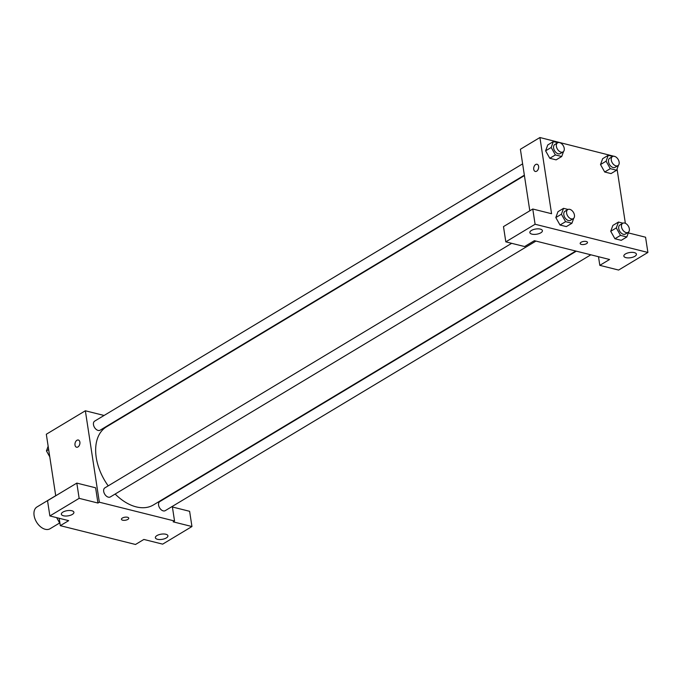 <?xml version="1.0" encoding="UTF-8"?>
<svg xmlns="http://www.w3.org/2000/svg" width="682" height="682" viewBox="0 0 682 682"><rect width="100%" height="100%" fill="white"/><g stroke="black" fill="none" stroke-linecap="round" stroke-linejoin="round"><path stroke-width="1.02" d="M55.711 495.695L36.956 506.973A12.702 8.133 59 0 0 34.1 515.507A12.702 8.133 59 0 0 40.528 526.76A12.702 8.133 59 0 0 50.042 528.746L59.649 522.975M172.401 506.999L189.622 511.304L191.949 526.538L162.666 544.142L143.868 539.445L135.505 544.475L60.306 525.669L59.172 518.269M55.728 495.78L46.316 434.246L85.352 410.777L104.082 415.466M172.307 506.402L174.541 521.005L173.151 521.841L191.949 526.538M156.937 535.592A6.351 2.634 171.3 0 0 155.36 537.723A6.351 2.634 171.3 0 0 162.035 539.368A6.351 2.634 171.3 0 0 167.917 535.805A6.351 2.634 171.3 0 0 163.689 533.989A6.351 2.634 171.3 0 0 156.937 535.592M118.6 419.089L119.137 419.225M77.944 446.949A3.708 2.396 104 0 1 76.537 447.213A3.708 2.396 104 0 1 75.114 443.036A3.708 2.396 104 0 1 78.336 440.018A3.708 2.396 104 0 1 79.922 443.155A3.708 2.396 104 0 1 77.944 446.949M60.306 525.669L68.669 520.647L49.871 515.942L47.535 500.707L76.819 483.103L95.616 487.801L97.952 503.043L99.342 502.199L85.352 410.777M78.336 440.026A3.708 2.396 -76 0 0 75.114 443.036A3.708 2.396 -76 0 0 76.546 447.213M62.932 512.088A6.351 2.634 171.3 0 0 61.354 514.228A6.351 2.634 171.3 0 0 68.029 515.865A6.351 2.634 171.3 0 0 73.912 512.301A6.351 2.634 171.3 0 0 69.683 510.494A6.351 2.634 171.3 0 0 62.932 512.088M76.819 483.103L79.146 498.337L97.952 503.043M49.871 515.942L79.146 498.337M127.534 517.263A3.708 1.535 -8.7 0 1 128.753 518.167A3.708 1.535 -8.7 0 1 125.326 520.247A3.708 1.535 -8.7 0 1 121.43 519.283A3.708 1.535 -8.7 0 1 123.485 517.536A3.708 1.535 -8.7 0 1 127.534 517.263M174.541 521.005L99.342 502.199M121.43 519.283A3.708 1.535 171.3 0 0 125.326 520.247A3.708 1.535 171.3 0 0 128.753 518.167M522.625 163.859L94.67 421.126A5.294 3.384 59 0 0 94.491 427.409A5.294 3.384 59 0 0 100.126 430.197L524.356 175.172M576.333 251.172L159.776 501.585A5.294 3.384 59 0 0 158.591 505.14A5.294 3.384 59 0 0 161.267 509.829A5.294 3.384 59 0 0 165.232 510.656L590.851 254.804M511.679 243.321L104.883 487.86A5.294 3.384 59 0 0 103.69 491.424A5.294 3.384 59 0 0 106.366 496.104A5.294 3.384 59 0 0 110.331 496.939L535.95 241.078M524.415 175.589L106.469 426.838A45.566 29.164 59 0 0 96.23 457.46A45.566 29.164 59 0 0 108.208 485.857M115.147 494.041A45.566 29.164 59 0 0 153.424 504.944L575.796 251.036M534.381 240.686L609.58 259.484L599.819 265.349L618.617 270.055L647.9 252.451L535.097 224.25L505.814 241.854L524.62 246.552L534.381 240.686M529.803 210.789L520.392 149.264L539.914 137.525L615.147 156.57M581.09 242.272A3.708 1.535 -8.7 0 1 585.028 241.343A3.708 1.535 -8.7 0 1 587.492 242.4A3.708 1.535 -8.7 0 1 584.065 244.48A3.708 1.535 -8.7 0 1 580.169 243.525A3.708 1.535 -8.7 0 1 581.09 242.272M625.437 253.951A6.351 2.634 -8.7 0 1 632.188 252.357A6.351 2.634 -8.7 0 1 636.417 254.164A6.351 2.634 -8.7 0 1 630.535 257.736A6.351 2.634 -8.7 0 1 623.851 256.091A6.351 2.634 -8.7 0 1 625.437 253.951M531.431 230.456A6.351 2.634 -8.7 0 1 538.183 228.854A6.351 2.634 -8.7 0 1 542.412 230.669A6.351 2.634 -8.7 0 1 536.529 234.233A6.351 2.634 -8.7 0 1 529.854 232.588A6.351 2.634 -8.7 0 1 531.431 230.456M580.169 243.517A3.708 1.535 171.3 0 0 584.065 244.48A3.708 1.535 171.3 0 0 587.492 242.4M505.814 241.854L503.487 226.612L532.77 209.016L551.567 213.713L539.914 137.525M532.77 209.016L535.097 224.25M647.9 252.451L645.564 237.217L628.31 232.894M598.498 256.713L599.819 265.349M628.651 231.965L626.826 236.978L621.242 240.328L614.917 238.743L610.722 231.292L612.871 225.41L618.455 222.059L622.939 223.185M618.438 165.232L616.613 170.236L611.029 173.586L604.704 172.009L600.51 164.55L602.658 158.676L608.242 155.317L612.726 156.442M563.545 151.506L561.712 156.51L556.137 159.861L549.803 158.284L545.609 150.824L547.765 144.951L553.341 141.6L557.825 142.717M573.758 218.24L571.925 223.253L566.35 226.603L560.016 225.017L555.821 217.567L557.978 211.684L563.554 208.334L568.038 209.459M617.057 169.025L625.36 223.312M536.683 171.182A3.708 2.396 104 0 1 535.276 171.446A3.708 2.396 104 0 1 533.853 167.269A3.708 2.396 104 0 1 537.075 164.26A3.708 2.396 104 0 1 538.661 167.388A3.708 2.396 104 0 1 536.683 171.182M537.075 164.26A3.708 2.396 -76 0 0 533.853 167.269A3.708 2.396 -76 0 0 535.276 171.446M561.712 156.51L555.378 154.933L551.192 147.474L553.341 141.6M557.586 142.845L554.798 144.516A5.294 3.384 59 0 0 553.614 148.079A5.294 3.384 59 0 0 556.29 152.759A5.294 3.384 59 0 0 560.254 153.595L563.042 151.916A5.294 3.384 59 0 0 563.221 145.633A5.294 3.384 59 0 0 557.586 142.845A5.294 3.384 59 0 0 556.401 146.4A5.294 3.384 59 0 0 559.078 151.089A5.294 3.384 59 0 0 563.042 151.916M556.137 159.861L549.803 158.284L545.617 150.824L551.192 147.474M555.378 154.933L549.803 158.284M616.613 170.236L610.279 168.65L606.093 161.199L608.242 155.317M612.487 156.562L609.699 158.241A5.294 3.384 59 0 0 608.506 161.796A5.294 3.384 59 0 0 611.183 166.485A5.294 3.384 59 0 0 615.155 167.312L617.943 165.641A5.294 3.384 59 0 0 618.114 159.358A5.294 3.384 59 0 0 612.487 156.562A5.294 3.384 59 0 0 611.294 160.125A5.294 3.384 59 0 0 613.971 164.814A5.294 3.384 59 0 0 617.943 165.641M611.029 173.586L604.704 172.009L600.518 164.55L606.093 161.199M610.279 168.65L604.704 172.009M571.925 223.253L565.591 221.667L561.405 214.208L563.554 208.334M567.799 209.579L565.011 211.258A5.294 3.384 59 0 0 563.826 214.813A5.294 3.384 59 0 0 566.503 219.502A5.294 3.384 59 0 0 570.467 220.329L573.255 218.649A5.294 3.384 59 0 0 573.434 212.375A5.294 3.384 59 0 0 567.799 209.579A5.294 3.384 59 0 0 566.614 213.134A5.294 3.384 59 0 0 569.291 217.822A5.294 3.384 59 0 0 573.255 218.649M566.35 226.603L560.016 225.017L555.83 217.567L561.405 214.208M565.591 221.667L560.016 225.017M626.826 236.978L620.492 235.392L616.306 227.933L618.455 222.059M622.7 223.304L619.912 224.983A5.294 3.384 59 0 0 618.719 228.538A5.294 3.384 59 0 0 621.396 233.227A5.294 3.384 59 0 0 625.36 234.054L628.156 232.374A5.294 3.384 59 0 0 628.327 226.092A5.294 3.384 59 0 0 622.7 223.304A5.294 3.384 59 0 0 621.507 226.859A5.294 3.384 59 0 0 624.183 231.548A5.294 3.384 59 0 0 628.156 232.374M621.242 240.328L614.917 238.743L610.731 231.283L616.306 227.933M620.492 235.392L614.917 238.743M49.769 456.821L46.444 450.896L48.149 446.241M48.661 449.566L46.444 450.896M59.982 523.554L56.657 517.638"/></g></svg>
